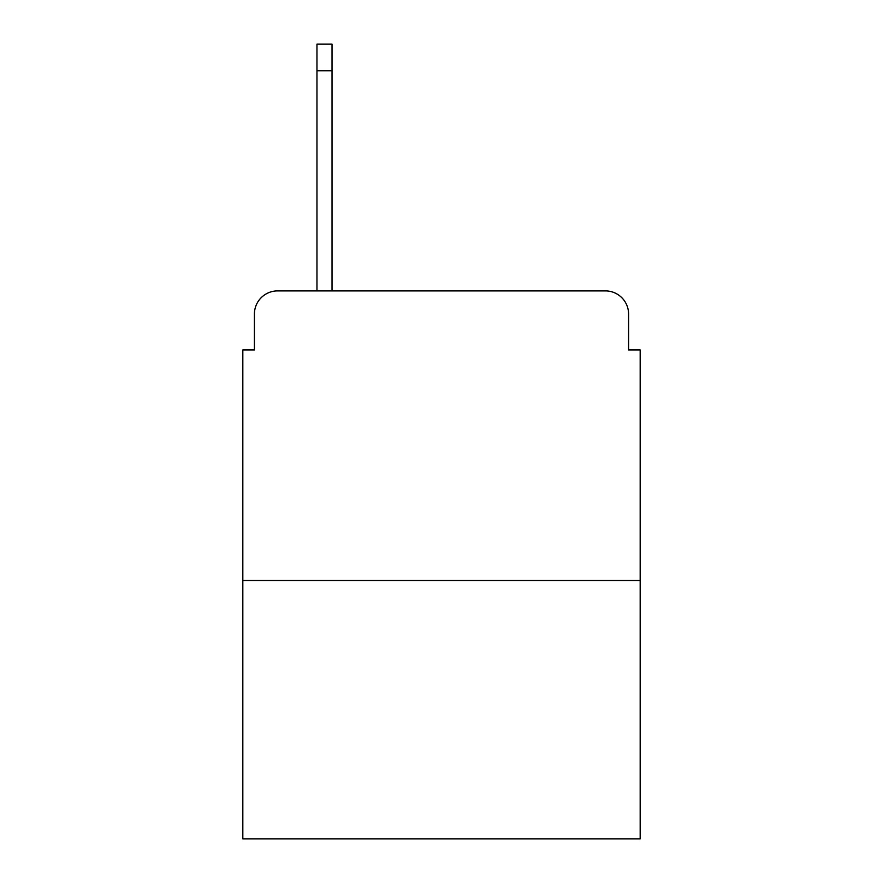 <?xml version="1.0" encoding="UTF-8"?>
<svg xmlns="http://www.w3.org/2000/svg" width="883" height="883" viewBox="0 0 883 883"><rect width="100%" height="100%" fill="white"/><g stroke="black" fill="none" stroke-linecap="round" stroke-linejoin="round"><path stroke-width="1.32" d="M254.414 314.072L254.414 349.977L254.414 314.072A23.168 23.168 0 0 1 277.582 290.904L316.964 290.904L316.964 44.15L332.03 44.15L332.03 70.795L316.964 70.795M640.175 580.517L242.825 580.517L242.825 838.85L640.175 838.85L640.175 349.977L628.586 349.977L628.586 314.072A23.168 23.168 0 0 0 605.418 290.904L277.582 290.904M242.825 580.517L242.825 349.977L254.414 349.977M332.03 70.795L332.03 290.904L351.136 290.904M531.864 290.904L605.418 290.904M628.586 349.977L628.586 314.072"/></g></svg>
